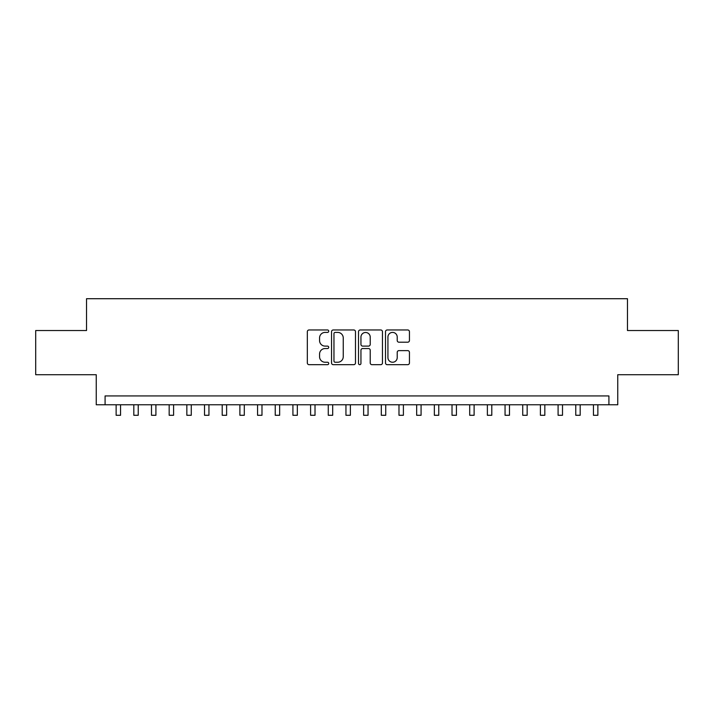 <?xml version="1.0" encoding="UTF-8"?>
<svg xmlns="http://www.w3.org/2000/svg" width="714" height="714" viewBox="0 0 714 714"><rect width="100%" height="100%" fill="white"/><g stroke="black" fill="none" stroke-linecap="round" stroke-linejoin="round"><path stroke-width="1.07" d="M328.717 331.18A1.214 1.214 0 0 0 327.503 329.966L309.064 329.966A1.731 1.731 0 0 0 307.332 331.707L307.332 362.935A1.731 1.731 0 0 0 309.064 364.675L327.503 364.675A1.214 1.214 0 0 0 328.717 363.462A1.214 1.214 0 0 0 327.503 362.248L325.111 362.248A5.551 5.551 0 0 1 319.56 356.688L319.56 354.09A5.551 5.551 0 0 1 325.111 348.539L327.503 348.539A1.214 1.214 0 0 0 328.717 347.325A1.214 1.214 0 0 0 327.503 346.103L325.111 346.103A5.551 5.551 0 0 1 319.56 340.551L319.56 337.954A5.551 5.551 0 0 1 325.111 332.403L327.503 332.403A1.214 1.214 0 0 0 328.717 331.18M407.712 342.202A1.731 1.731 0 0 0 409.443 340.471L409.443 331.707A1.731 1.731 0 0 0 407.712 329.966L387.238 329.966A1.731 1.731 0 0 0 385.498 331.707L385.498 362.935A1.731 1.731 0 0 0 387.238 364.675L407.712 364.675A1.731 1.731 0 0 0 409.443 362.935L409.443 352.35A1.731 1.731 0 0 0 407.712 350.619L398.947 350.619A1.731 1.731 0 0 0 397.216 352.35L397.216 357.607A4.641 4.641 0 0 1 392.575 362.248A4.641 4.641 0 0 1 387.934 357.607L387.934 337.044A4.641 4.641 0 0 1 392.575 332.403A4.641 4.641 0 0 1 397.216 337.044L397.216 340.471A1.731 1.731 0 0 0 398.947 342.202L407.712 342.202M608.917 404.776L617.753 404.776L617.753 374.725L678.3 374.725L678.3 330.528L627.472 330.528L627.472 298.711L86.528 298.711L86.528 330.528L35.7 330.528L35.7 374.725L96.247 374.725L96.247 404.776L608.917 404.776L608.917 395.94L105.083 395.94L105.083 404.776M355.483 331.707A1.731 1.731 0 0 0 353.742 329.966L333.268 329.966A1.731 1.731 0 0 0 331.537 331.707L331.537 362.935A1.731 1.731 0 0 0 333.268 364.675L353.742 364.675A1.731 1.731 0 0 0 355.483 362.935L355.483 331.707M360.258 329.966L380.732 329.966A1.731 1.731 0 0 1 382.463 331.707L382.463 362.935A1.731 1.731 0 0 1 380.732 364.675L371.967 364.675A1.731 1.731 0 0 1 370.227 362.935L370.227 350.271A1.731 1.731 0 0 0 368.495 348.539L362.685 348.539A1.731 1.731 0 0 0 360.945 350.271L360.945 363.462A1.214 1.214 0 0 1 359.731 364.675A1.214 1.214 0 0 1 358.517 363.462L358.517 331.707A1.731 1.731 0 0 1 360.258 329.966M335.178 332.403A1.214 1.214 0 0 0 333.965 333.616L333.965 361.025A1.214 1.214 0 0 0 335.178 362.248L337.695 362.248A5.551 5.551 0 0 0 343.247 356.688L343.247 337.954A5.551 5.551 0 0 0 337.695 332.403L335.178 332.403M370.227 337.124A4.641 4.641 0 0 0 365.586 332.483A4.641 4.641 0 0 0 360.945 337.124L360.945 344.371A1.731 1.731 0 0 0 362.685 346.103L368.495 346.103A1.731 1.731 0 0 0 370.227 344.371L370.227 337.124M116.132 404.776L116.132 415.289L120.559 415.289L120.559 404.776M133.813 404.776L133.813 415.289L138.23 415.289L138.23 404.776M151.493 404.776L151.493 415.289L155.911 415.289L155.911 404.776M169.173 404.776L169.173 415.289L173.591 415.289L173.591 404.776M186.845 404.776L186.845 415.289L191.272 415.289L191.272 404.776M204.525 404.776L204.525 415.289L208.943 415.289L208.943 404.776M222.206 404.776L222.206 415.289L226.624 415.289L226.624 404.776M239.886 404.776L239.886 415.289L244.304 415.289L244.304 404.776M257.558 404.776L257.558 415.289L261.984 415.289L261.984 404.776M275.238 404.776L275.238 415.289L279.656 415.289L279.656 404.776M292.918 404.776L292.918 415.289L297.336 415.289L297.336 404.776M310.599 404.776L310.599 415.289L315.017 415.289L315.017 404.776M328.27 404.776L328.27 415.289L332.688 415.289L332.688 404.776M345.951 404.776L345.951 415.289L350.369 415.289L350.369 404.776M363.631 404.776L363.631 415.289L368.049 415.289L368.049 404.776M381.312 404.776L381.312 415.289L385.73 415.289L385.73 404.776M398.983 404.776L398.983 415.289L403.401 415.289L403.401 404.776M416.664 404.776L416.664 415.289L421.082 415.289L421.082 404.776M434.344 404.776L434.344 415.289L438.762 415.289L438.762 404.776M452.016 404.776L452.016 415.289L456.442 415.289L456.442 404.776M469.696 404.776L469.696 415.289L474.114 415.289L474.114 404.776M487.376 404.776L487.376 415.289L491.794 415.289L491.794 404.776M505.057 404.776L505.057 415.289L509.475 415.289L509.475 404.776M522.728 404.776L522.728 415.289L527.155 415.289L527.155 404.776M540.409 404.776L540.409 415.289L544.827 415.289L544.827 404.776M558.089 404.776L558.089 415.289L562.507 415.289L562.507 404.776M575.77 404.776L575.77 415.289L580.187 415.289L580.187 404.776M593.441 404.776L593.441 415.289L597.868 415.289L597.868 404.776"/></g></svg>

